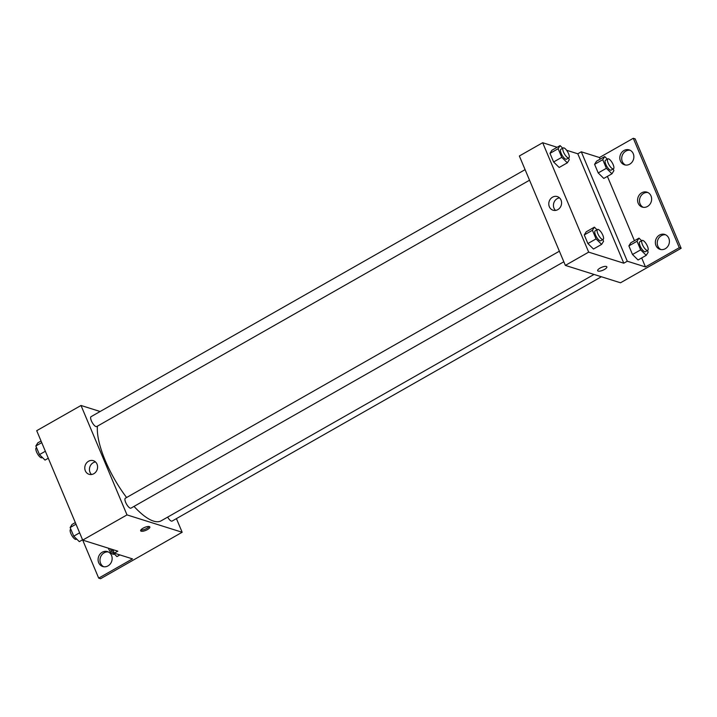 <?xml version="1.0" encoding="UTF-8"?>
<svg xmlns="http://www.w3.org/2000/svg" width="717" height="717" viewBox="0 0 717 717"><rect width="100%" height="100%" fill="white"/><g stroke="black" fill="none" stroke-linecap="round" stroke-linejoin="round"><path stroke-width="1.08" d="M176.418 518.615L182.154 532.265L100.568 578.718L98.686 578.126L132.493 558.884L114.317 553.157L117.821 551.167L82.697 540.107L36.71 430.693L81.012 405.481L100.138 411.504M147.442 529.576A4.983 1.586 -22.8 0 1 140.657 530.822A4.983 1.586 -22.8 0 1 144.637 527.425A4.983 1.586 -22.8 0 1 149.844 526.959A4.983 1.586 -22.8 0 1 147.442 529.576M182.154 532.265L126.999 514.896L82.697 540.107M559.385 251.201L125.35 498.234A5.691 1.9 60.4 0 0 126.058 503.253A5.691 1.9 60.4 0 0 130.261 508.156A5.691 1.9 60.4 0 0 130.987 508.129L563.831 261.777M167.653 517.118A5.691 1.9 60.4 0 0 171.372 521.107A5.691 1.9 60.4 0 0 172.098 521.08L601.375 276.753M126.999 514.896L81.012 405.481M525.095 169.642L91.068 416.667A5.691 1.9 60.4 0 0 91.776 421.695A5.691 1.9 60.4 0 0 95.97 426.588A5.691 1.9 60.4 0 0 96.696 426.561L529.54 180.209M97.44 426.14A59.771 19.951 60.4 0 0 126.604 497.517M134.016 506.399A59.771 19.951 60.4 0 0 153.537 521.098A59.771 19.951 60.4 0 0 161.146 520.82L594.034 274.441M88.558 461.246A7.134 6.328 107.5 0 1 93.327 460.681A7.134 6.328 107.5 0 1 97.225 469.384A7.134 6.328 107.5 0 1 89.033 474.296A7.134 6.328 107.5 0 1 84.776 468.255A7.134 6.328 107.5 0 1 88.558 461.246M95.495 461.936A7.134 6.328 -72.5 0 0 93.228 462.716A7.134 6.328 -72.5 0 0 91.534 474.502M140.837 530.006A4.983 1.586 157.2 0 0 146.922 528.33A4.983 1.586 157.2 0 0 149.136 526.52M114.317 553.157L112.82 549.598M98.686 578.126L82.706 540.107M103.732 566.744A7.824 6.946 107.5 0 1 99.977 559.941A7.824 6.946 107.5 0 1 104.126 552.816A7.824 6.946 107.5 0 1 108.384 551.965M102.244 552.224A7.824 6.946 107.5 0 1 107.469 551.597A7.824 6.946 107.5 0 1 111.744 561.142A7.824 6.946 107.5 0 1 102.764 566.529A7.824 6.946 107.5 0 1 98.095 559.905A7.824 6.946 107.5 0 1 102.244 552.224M566.591 150.256L577.794 153.788L623.79 263.202L627.285 261.212L645.461 266.93L679.268 247.688L681.15 248.288L620.51 282.785L565.354 265.407L519.359 155.992L542.679 142.719L557.145 147.281M597.664 270.712A4.983 1.586 157.2 0 0 604.449 269.475A4.983 1.586 -22.8 0 1 597.664 270.712A4.983 1.586 -22.8 0 1 601.644 267.324A4.983 1.586 -22.8 0 1 606.851 266.858A4.983 1.586 -22.8 0 1 604.449 269.475A4.983 1.586 157.2 0 0 606.851 266.849M623.79 263.202L588.675 252.133L565.354 265.407M551.929 150.247L549.984 153.366L553.605 161.979L559.17 167.473L553.605 161.979L549.984 153.366L551.929 150.247L560.094 145.605L562.746 148.213M593.461 249.032L587.886 243.547L593.461 249.032L601.617 244.389L596.051 238.895L592.43 230.282L594.375 227.164L597.028 229.781M584.265 234.934L587.886 243.547L584.265 234.934L586.219 231.806L584.265 234.934L592.43 230.282M588.675 252.133L542.679 142.719M552.556 197.166A7.134 6.328 107.5 0 1 557.324 196.592A7.134 6.328 107.5 0 1 561.223 205.304A7.134 6.328 107.5 0 1 553.04 210.206A7.134 6.328 107.5 0 1 548.783 204.166A7.134 6.328 107.5 0 1 552.556 197.166M577.794 153.788L581.29 151.798L599.466 157.525L633.281 138.282L635.154 138.874L681.15 248.288M559.493 197.856A7.134 6.328 -72.5 0 0 557.226 198.636A7.134 6.328 -72.5 0 0 555.532 210.413M633.281 138.282L679.268 247.688M643.23 207.303A7.824 6.946 107.5 0 1 639.474 200.5A7.824 6.946 107.5 0 1 643.624 193.375A7.824 6.946 107.5 0 1 647.881 192.523M625.457 165.035A7.824 6.946 107.5 0 1 622.105 155.858A7.824 6.946 107.5 0 1 630.118 150.256M660.993 249.579A7.824 6.946 107.5 0 1 657.641 240.401A7.824 6.946 107.5 0 1 665.654 234.8M581.29 151.798L627.285 261.212M638.067 259.993L632.502 254.508L638.067 259.993L646.232 255.351L640.657 249.857L637.037 241.244L638.99 238.125L641.643 240.742M628.881 245.895L632.502 254.508L628.881 245.895L630.826 242.767L628.881 245.895L637.037 241.244M603.786 178.434L598.211 172.94L603.786 178.434L611.942 173.792L606.376 168.298L602.755 159.685L604.7 156.566L607.353 159.174M594.59 164.327L598.211 172.94L594.59 164.327L596.544 161.208L594.59 164.327L602.755 159.685M599.466 157.525L600.156 159.147M607.398 176.382L634.437 240.715M641.679 257.941L645.461 266.93M641.742 192.783A7.824 6.946 107.5 0 1 646.967 192.156A7.824 6.946 107.5 0 1 651.233 201.71A7.824 6.946 107.5 0 1 642.262 207.088A7.824 6.946 107.5 0 1 637.592 200.464A7.824 6.946 107.5 0 1 641.742 192.783M629.723 164.184A7.824 6.946 107.5 0 1 624.489 164.811A7.824 6.946 107.5 0 1 620.223 155.257A7.824 6.946 107.5 0 1 629.194 149.88A7.824 6.946 107.5 0 1 633.864 156.503A7.824 6.946 107.5 0 1 629.723 164.184M665.259 248.736A7.824 6.946 107.5 0 1 660.034 249.355A7.824 6.946 107.5 0 1 655.759 239.81A7.824 6.946 107.5 0 1 664.74 234.432A7.824 6.946 107.5 0 1 669.409 241.055A7.824 6.946 107.5 0 1 665.259 248.736M602.854 239.568L603.571 241.27L601.617 244.389M597.512 229.503L595.182 230.829A5.691 1.9 60.4 0 0 595.89 235.857A5.691 1.9 60.4 0 0 600.084 240.751A5.691 1.9 60.4 0 0 600.81 240.724L603.14 239.397A5.691 1.9 60.4 0 0 601.984 233.509A5.691 1.9 60.4 0 0 597.512 229.503A5.691 1.9 60.4 0 0 598.22 234.522A5.691 1.9 60.4 0 0 602.423 239.424A5.691 1.9 60.4 0 0 603.14 239.397M594.375 227.164L586.219 231.806M596.051 238.895L587.886 243.547M568.563 158L569.28 159.703L567.335 162.831L561.761 157.337L558.14 148.724L560.094 145.605M563.23 147.944L560.9 149.27A5.691 1.9 60.4 0 0 561.599 154.289A5.691 1.9 60.4 0 0 565.803 159.192A5.691 1.9 60.4 0 0 566.529 159.165L568.859 157.839A5.691 1.9 60.4 0 0 567.694 151.95A5.691 1.9 60.4 0 0 563.23 147.944A5.691 1.9 60.4 0 0 563.929 152.963A5.691 1.9 60.4 0 0 568.133 157.865A5.691 1.9 60.4 0 0 568.859 157.839M567.335 162.831L559.17 167.473M561.761 157.337L553.605 161.979M558.14 148.724L549.984 153.366M647.46 250.529L648.177 252.232L646.232 255.351M642.127 240.464L639.797 241.79A5.691 1.9 60.4 0 0 640.496 246.818A5.691 1.9 60.4 0 0 644.7 251.712A5.691 1.9 60.4 0 0 645.425 251.685L647.756 250.358A5.691 1.9 60.4 0 0 646.591 244.47A5.691 1.9 60.4 0 0 642.127 240.464A5.691 1.9 60.4 0 0 642.826 245.492A5.691 1.9 60.4 0 0 647.03 250.385A5.691 1.9 60.4 0 0 647.756 250.358M638.99 238.125L630.826 242.767M640.657 249.857L632.502 254.508M613.178 168.961L613.895 170.664L611.942 173.792M607.837 158.905L605.506 160.232A5.691 1.9 60.4 0 0 606.215 165.251A5.691 1.9 60.4 0 0 610.418 170.153A5.691 1.9 60.4 0 0 611.135 170.126L613.474 168.8A5.691 1.9 60.4 0 0 612.309 162.911A5.691 1.9 60.4 0 0 607.837 158.905A5.691 1.9 60.4 0 0 608.545 163.924A5.691 1.9 60.4 0 0 612.748 168.827A5.691 1.9 60.4 0 0 613.474 168.8M604.7 156.566L596.544 161.208M606.376 168.298L598.211 172.94M82.572 539.802L79.327 541.649L73.752 536.164L70.132 527.542L72.085 524.423L75.33 522.576M79.632 532.812L73.752 536.164M76.011 524.199L70.132 527.542M70.849 529.254L70.562 529.415A5.691 1.9 60.4 0 0 71.261 534.443A5.691 1.9 60.4 0 0 75.464 539.336A5.691 1.9 60.4 0 0 76.19 539.309L76.674 539.041M48.29 458.244L45.046 460.09L39.471 454.596L35.85 445.983L37.804 442.864L41.048 441.018M45.35 451.253L39.471 454.596M41.729 442.64L35.85 445.983M36.567 447.686L36.271 447.856A5.691 1.9 60.4 0 0 36.979 452.875A5.691 1.9 60.4 0 0 41.183 457.778A5.691 1.9 60.4 0 0 41.909 457.751L42.393 457.473M119.891 554.913L116.943 556.598L111.377 551.104L110.418 548.837M113.053 550.145L111.377 551.104M108.348 548.191A5.691 1.9 60.4 0 0 113.08 554.277A5.691 1.9 60.4 0 0 113.806 554.259L114.29 553.981"/></g></svg>
